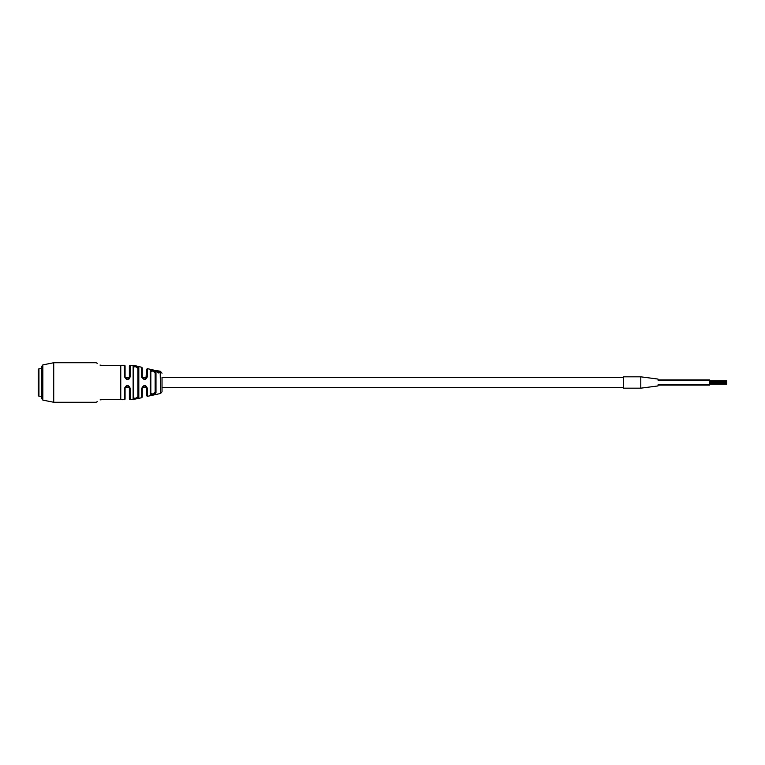 <?xml version="1.0" encoding="UTF-8"?>
<svg xmlns="http://www.w3.org/2000/svg" width="765" height="765" viewBox="0 0 765 765"><rect width="100%" height="100%" fill="white"/><g stroke="black" fill="none" stroke-linecap="round" stroke-linejoin="round"><path stroke-width="1.15" d="M657.986 379.058L640.793 376.829L623.599 376.829L623.599 388.171L640.793 388.171L640.793 376.829L640.793 388.171L657.986 385.943M657.986 379.918L709.557 379.918L709.557 385.082L657.986 385.082M726.75 383.189L709.557 383.189M97.318 401.711L96.046 402.266L53.722 402.266L42.84 400.105L41.693 398.489L41.693 366.512L42.84 364.895L42.84 400.105M53.722 402.266L53.722 362.734L42.84 364.895M136.055 366.148L133.129 366.205C135.118 365.622 137.012 366.11 138.809 367.669A0.689 0.641 180 0 0 137.958 368.29L137.958 377.432L137.958 368.29L135.807 366.789L133.665 366.837L133.665 398.163L135.807 398.211L137.958 396.71L137.958 368.29M138.054 398.163L138.809 397.331C137.012 398.89 135.128 399.378 133.129 398.795L133.129 366.205A0.689 0.65 180 0 1 133.665 366.837L133.665 398.163A0.689 0.65 180 0 1 133.129 398.795M152.149 370.155L150.322 370.738C152.35 369.734 154.234 370.231 155.984 372.22A0.689 0.593 180 0 0 155.152 372.804L155.152 392.196L155.152 372.804L153 370.996L150.848 371.341L150.848 393.659L153 394.004L155.152 392.196L155.152 387.568L155.152 392.196A0.689 0.593 180 0 0 155.984 392.78C154.243 394.769 152.359 395.256 150.322 394.262L152.56 394.778M157.055 371.685L157.188 371.178L156.672 371.331L158.47 372.689L160.21 372.106L159.684 371.685L158.46 372.392L157.188 371.178M156.672 371.331L158.47 372.957L160.21 372.106M159.684 371.685L159.828 372.278M160.162 371.57L160.554 393.487L147.406 396.347L146.555 395.677L146.555 388.084C145.254 385.34 143.82 385.34 142.252 388.084L142.252 397.054L142.252 388.084L141.735 388.343C143.744 384.566 145.627 384.575 147.406 388.371L146.555 388.084L146.555 395.677M141.735 388.343L141.735 397.724L132.498 399.617M130.203 388.304L129.362 388.084L129.362 398.928L129.362 388.084C128.023 385.33 126.588 385.33 125.068 388.084L124.513 388.295C126.483 384.527 128.386 384.527 130.203 388.304L130.203 399.56L133.397 399.693M122.553 399.693L103.571 399.445C93.187 402.639 93.187 402.639 103.571 399.445L124.513 399.464L120.765 399.445L120.765 365.307L124.379 365.307L122.553 365.307M122.668 365.555L103.571 365.555C93.187 362.361 93.187 362.361 103.571 365.555L122.027 365.307M129.333 378.828L130.203 376.696C128.386 380.473 126.493 380.473 124.513 376.705L124.379 365.307A0.689 0.689 0 0 1 125.068 365.995L125.068 376.916C126.588 379.67 128.023 379.67 129.362 376.916L129.362 365.995A0.689 0.689 90 0 1 130.05 365.307L130.375 365.307M141.735 367.276L142.252 367.946L142.252 376.916C143.82 379.66 145.254 379.66 146.555 376.916L147.406 376.629C145.637 380.425 143.744 380.435 141.735 376.657L141.735 367.276L133.789 365.354L130.203 365.441L133.397 365.307M156.854 370.824L147.406 368.654L147.406 376.629M133.665 377.432L133.665 366.837L133.665 377.432M150.848 377.432L150.848 393.659A0.689 0.612 180 0 1 150.322 394.262L150.322 370.738A0.689 0.612 180 0 1 150.848 371.341L150.848 377.432M623.599 377.432L162.027 377.432L162.027 391.785L162.027 387.568L623.599 387.568M103.571 399.445L100.1 399.894M141.735 376.705L141.831 377.432M155.276 393.86L155.984 392.78L155.984 372.22M130.05 365.307L130.203 365.441A0.689 0.65 180 0 0 129.362 366.072L129.362 376.916L130.203 376.696L130.203 365.441M120.765 399.445L122.027 399.693M124.379 399.693L124.379 399.693A0.689 0.689 0 0 0 125.068 399.005L125.068 388.084L125.068 399.005M100.014 365.077L102.864 365.536M130.232 399.693L130.05 399.693A0.689 0.689 53.9 0 1 129.362 399.005L129.362 398.928A0.689 0.65 180 0 0 130.203 399.56L130.05 399.693M103.571 399.693C94.755 402.055 94.755 402.055 103.571 399.693M103.571 365.307C94.755 362.945 94.755 362.945 103.571 365.307M150.848 371.331L153.077 371.025M137.958 387.568L137.958 396.71L137.958 387.568M145.991 378.359L146.555 369.323L147.406 368.654M124.513 376.705L125.068 376.916L125.068 366.139A0.689 0.602 180 0 0 124.513 365.536M141.735 376.657L142.252 376.916M138.809 367.669L138.809 397.331A0.689 0.641 180 0 1 137.958 396.71M125.068 398.861A0.689 0.602 180 0 1 124.513 399.464L124.513 388.295M157.714 370.805L160.162 371.207L156.529 370.843M156.672 370.518L157.284 370.643L156.672 370.767M158.766 371.197L160.162 371.207M158.766 370.996L160.162 371.245M38.938 368.749L38.25 369.438L38.25 395.562L38.938 396.251L38.938 368.749L41.693 368.749M147.406 388.371L147.406 396.347M125.125 387.568L129.295 387.568M142.319 387.568L146.488 387.568L146.555 388.075M125.125 377.432L129.295 377.432M142.319 377.432L146.488 377.432M709.557 380.09L657.986 380.09M709.557 384.91L657.986 384.91M726.75 382.634L709.557 382.634M726.75 383.791L709.557 383.791M726.75 383.246L709.557 383.246M726.75 381.123L709.557 381.123M726.75 384.126L709.557 384.126M726.75 382.108L709.557 382.108M726.75 381.553L709.557 381.553M726.75 380.788L709.557 380.788M160.554 393.487L162.027 391.785M97.318 363.289L96.046 362.734L53.722 362.734M160.554 371.513L162.027 373.215M141.735 397.724L142.252 397.054M41.693 396.251L38.938 396.251"/></g></svg>
